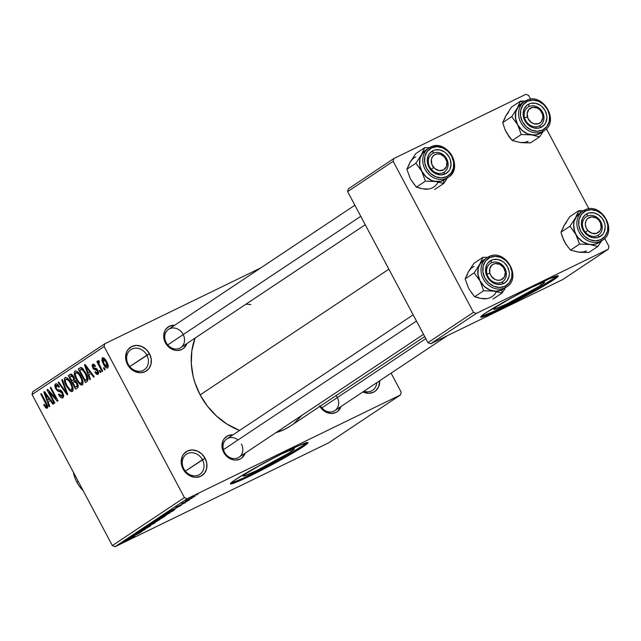 <?xml version="1.0" encoding="UTF-8"?>
<svg xmlns="http://www.w3.org/2000/svg" width="641" height="641" viewBox="0 0 641 641"><rect width="100%" height="100%" fill="white"/><g stroke="black" fill="none" stroke-linecap="round" stroke-linejoin="round"><path stroke-width="0.96" d="M202.444 459.749A12.083 10.336 56.3 0 0 187.468 453.628A12.083 10.336 56.3 0 0 183.815 468.803L183.07 468.996A14.278 12.211 -123.7 0 1 187.388 451.056A14.278 12.211 -123.7 0 1 205.088 458.291L185.361 471.127L202.444 459.749A12.083 10.336 -123.7 0 1 199.832 474.332A12.083 10.336 -123.7 0 1 183.815 468.803A12.083 10.336 -123.7 0 1 186.427 454.221A12.083 10.336 -123.7 0 1 202.444 459.749L205.088 458.291L206.811 463.515L206.594 468.763L204.471 473.226L200.769 476.231L196.05 477.321L193.526 477.088L188.646 475.093L186.467 473.411L183.07 468.996L181.972 466.44L181.203 461.103L182.397 456.152L183.679 454.068L187.388 451.056L192.108 449.966L197.132 450.96L201.683 453.884L205.088 458.291A14.278 12.211 -123.7 0 1 200.769 476.231A14.278 12.211 -123.7 0 1 183.07 468.996L183.815 468.803A12.083 10.336 56.3 0 0 198.79 474.925A12.083 10.336 56.3 0 0 202.444 459.749M146.845 355.178A12.083 10.336 56.3 0 0 131.87 349.057A12.083 10.336 56.3 0 0 128.216 364.24L127.471 364.433A14.278 12.211 -123.7 0 1 131.782 346.493A14.278 12.211 -123.7 0 1 149.489 353.72L129.762 366.556L146.845 355.178A12.083 10.336 -123.7 0 1 144.225 369.769A12.083 10.336 -123.7 0 1 128.216 364.24A12.083 10.336 -123.7 0 1 130.828 349.649A12.083 10.336 -123.7 0 1 146.845 355.178L149.489 353.72L151.212 358.944L150.996 364.192L148.872 368.655L145.17 371.66L140.451 372.758L135.427 371.764L133.04 370.522L130.868 368.839L127.471 364.433L126.373 361.869L125.604 356.532L126.798 351.589L128.08 349.497L131.782 346.493L136.509 345.395L141.533 346.388L146.084 349.313L149.489 353.72A14.278 12.211 -123.7 0 1 145.17 371.66A14.278 12.211 -123.7 0 1 127.471 364.433L128.216 364.24A12.083 10.336 56.3 0 0 143.191 370.362A12.083 10.336 56.3 0 0 146.845 355.178M291.062 451.617L290.221 450.038L291.062 451.617L288.202 453.443L256.296 470.766L244.189 475.999L243.308 476.087L243.404 475.654L246.489 473.298A28.917 1.731 -28 0 1 274.829 457.353A28.917 1.731 -28 0 1 294.299 448.884A28.917 1.731 -28 0 1 291.062 451.617A28.917 1.731 -28 0 1 262.722 467.561A28.917 1.731 -28 0 1 243.243 476.031A28.917 1.731 -28 0 1 246.489 473.298L261.832 464.244L281.247 454.14L293.354 448.916L294.235 448.82L294.139 449.261L291.062 451.617M230.728 483.186A43.941 2.628 152 0 0 262.762 468.571A43.941 2.628 152 0 0 302.648 445.984L303.057 446.753A43.941 2.628 -28 0 1 259.982 470.991A43.941 2.628 -28 0 1 230.383 483.859A43.941 2.628 -28 0 1 235.311 479.7L251.552 469.909L281.175 454.052L299.668 445.255L307.88 442.514L303.057 446.753L293.225 452.842L264.629 468.595L234.598 482.881L230.488 483.947L230.632 483.282L235.311 479.7A43.941 2.628 -28 0 1 278.386 455.471A43.941 2.628 -28 0 1 307.984 442.602A43.941 2.628 -28 0 1 303.057 446.753L302.648 445.984A43.941 2.628 152 0 0 307.231 442.498M337.238 397.356A10.985 9.391 56.3 0 0 336.108 395.593A10.985 9.391 -123.7 0 1 337.238 397.356M238.011 439.942A10.985 9.391 56.3 0 0 225.88 439.686A10.985 9.391 56.3 0 0 224.446 452.217L223.701 452.41A13.181 11.274 -123.7 0 1 232.955 434.87L227.683 435.848L224.262 438.62L223.076 440.551L221.978 445.118L222.106 447.586L223.701 452.41L224.446 452.217A10.985 9.391 -123.7 0 1 226.826 438.949L413.157 314.827M183.102 334.37A10.985 9.391 56.3 0 0 169.488 328.809A10.985 9.391 56.3 0 0 166.163 342.615L165.418 342.807A13.181 11.274 -123.7 0 1 174.681 325.259L169.408 326.245L165.987 329.017L164.801 330.948L163.703 335.515L163.832 337.983L165.418 342.807L166.163 342.615A10.985 9.391 -123.7 0 1 168.543 329.346A10.985 9.391 -123.7 0 1 183.102 334.37M388.879 269.172L200.152 394.888A68.106 58.243 56.3 0 0 239.59 430.448L226.73 423.933L216.362 415.913L207.388 406.106L200.152 394.888L388.879 269.172M290.445 426.009L284.572 429.382L275.91 432.651A68.106 58.243 56.3 0 0 290.413 426.033L424.711 336.573M541.357 284.884L540.523 283.306L541.357 284.884L538.496 286.711L506.59 304.034L494.491 309.266L493.61 309.355L493.706 308.914L496.783 306.566A28.917 1.731 -28 0 1 525.123 290.613A28.917 1.731 -28 0 1 544.602 282.144A28.917 1.731 -28 0 1 541.357 284.884A28.917 1.731 -28 0 1 513.016 300.829A28.917 1.731 -28 0 1 493.538 309.299A28.917 1.731 -28 0 1 496.783 306.566L512.135 297.512L531.549 287.408L543.656 282.176L544.529 282.088L544.433 282.529L541.357 284.884M481.022 316.446A43.941 2.628 152 0 0 513.064 301.839A43.941 2.628 152 0 0 552.943 279.244L553.351 280.021A43.941 2.628 -28 0 1 510.284 304.259A43.941 2.628 -28 0 1 480.686 317.127A43.941 2.628 -28 0 1 485.614 312.968L508.938 299.211L531.469 287.32L549.962 278.523L558.183 275.782L556.404 277.874L543.52 286.11L514.923 301.863L484.9 316.149L480.782 317.215L482.561 315.116L485.614 312.968A43.941 2.628 -28 0 1 528.681 288.738A43.941 2.628 -28 0 1 558.279 275.87A43.941 2.628 -28 0 1 553.351 280.021L552.943 279.244A43.941 2.628 152 0 0 557.534 275.766M400.529 394.912L187.14 498.706L115.084 546.701L328.472 442.915L400.529 394.912L401.194 392.156L391.09 373.158L401.194 392.156L400.529 394.912L187.14 498.706L184.416 497.592L112.359 545.587L32.05 394.544L104.106 346.549L184.416 497.592L187.14 498.706L115.084 546.701L328.472 442.915L400.529 394.912M190.521 498.89L192.212 498.065L190.521 498.89M181.74 503.465L189.8 499.676L181.619 503.562M186.379 501.647L188.077 500.821L186.379 501.647M176.259 507.111L185.626 502.448L175.842 507.456M174.568 509.178L166.932 512.768L181.355 505.3L167.573 512.351L174.568 509.178M157.365 519.122L165.931 515.26L169.392 512.952L162.365 517.103L156.973 519.547L160.274 517.423L169.929 512.92L156.861 519.547M147.454 525.724L156.019 521.862L159.481 519.555L152.454 523.705L147.061 526.149L150.018 524.218L160.018 519.522L146.949 526.149M134.458 536.565L123.208 541.893L134.81 536.269M133.889 536.285L126.253 539.874L140.667 532.399L126.886 539.45L133.889 536.285M132.471 536.156L141.965 531.541L129.506 537.703L142.198 530.956L133.296 535.179L145.154 529.41L132.471 536.156L145.154 529.41L133.296 535.179L142.198 530.956L129.506 537.703L141.965 531.541L132.471 536.156M137.879 532.102L150.146 526.109C151.188 525.396 150.667 525.532 148.592 526.533L150.475 525.884L146.493 528.208L144.145 529.394L148.592 526.646L137.575 532.31L148.592 526.533L137.374 532.511M144.874 527.471L154.834 522.96L140.603 530.315L153.119 523.857L144.874 527.471L153.119 523.857L140.603 530.315L154.834 522.96L144.874 527.471M164.521 516.51C165.634 515.749 165.09 515.909 162.87 516.983L165.154 516.037L162.646 517.76L150.795 523.521L165.162 516.005M174.328 509.98L170.618 511.374L174.913 509.451L172.557 511.157L160.707 516.918L174.977 509.459M185.978 500.637L195.225 496.062L185.594 500.958M196.21 495.1L197.901 494.275L196.21 495.1M104.771 343.784L32.715 391.787L32.05 394.544L112.359 545.587L115.084 546.701L112.359 545.587L184.416 497.592L104.106 346.549L32.05 394.544L32.715 391.787L104.771 343.784L104.106 346.549L104.771 343.784L260.783 267.906L104.771 343.784M105.1 369.488L104.066 367.549L103.465 367.95L104.491 369.889L105.1 369.488L104.066 367.549L103.465 367.95L104.491 369.889L105.1 369.488M100.957 372.245L99.932 370.306L99.331 370.706L100.357 372.645L100.957 372.245L99.932 370.306L99.331 370.706L100.357 372.645L100.957 372.245M90.477 379.232L88.843 374.833L90.934 373.439L93.602 377.14L94.235 376.724L85.101 364.449L84.468 364.873L89.844 379.648L90.477 379.232L88.843 374.833L90.934 373.439L93.602 377.14L94.235 376.724L85.101 364.449L84.468 364.873L89.844 379.648L90.477 379.232M79.492 383.903L81.407 385.073L82.801 384.4L82.977 381.659L81.631 377.677L79.644 374.128L77.128 371.347L75.269 370.819L74.228 372.405L75.806 378.446L79.492 383.903L80.582 383.374L79.492 383.903L82.352 384.88L82.977 381.659L80.99 376.387C79.091 372.557 77.088 370.754 74.957 370.971C73.755 373.006 74.244 375.898 76.423 379.656L79.492 383.903M69.573 390.505L71.496 391.675L72.89 391.002L73.066 388.262L71.72 384.28L69.733 380.73L67.217 377.95L65.358 377.421L64.316 379.007L65.895 385.049L69.573 390.505L70.67 389.976L69.573 390.505L72.441 391.483L73.066 388.262L71.079 382.989C69.18 379.168 67.169 377.357 65.045 377.573C63.844 379.608 64.332 382.501 66.512 386.259L69.573 390.505M56.328 385.521L58.932 387.364L59.437 386.787C58.091 384.352 56.769 383.406 55.471 383.951L55.727 388.807L56.376 388.494L55.727 388.807L59.309 391.467L61.216 390.537L59.309 391.467L62.177 393.029L62.818 392.717L62.177 393.029L62.185 396.162L63.723 395.417L62.185 396.162L59.052 393.959L58.539 394.544C60.038 397.284 61.512 398.365 62.97 397.789L63.763 395.777L62.193 391.651L60.47 390.089L57.378 389.776L56.136 387.997L55.847 386.235L56.6 385.393L57.618 385.674L58.932 387.364L59.437 386.787L57.442 384.231L55.879 383.767L54.91 384.656L54.878 386.571L55.727 388.807L57.73 391.17L61.296 391.867L62.706 394.527L62.586 395.729L61.488 396.322L59.052 393.959L58.539 394.544L60.767 397.428L62.754 397.909L62.762 392.604L60.134 389.984L57.281 389.704L56.352 388.454L56.328 385.521L57.978 384.712L56.576 385.401M49.79 406.33L48.163 401.931L50.246 400.545L52.923 404.239L53.556 403.822L44.421 391.547L43.788 391.971L49.157 406.747L49.79 406.33L48.163 401.931L50.246 400.545L52.923 404.239L53.556 403.822L44.421 391.547L43.788 391.971L49.157 406.747L49.79 406.33M45.832 407.908L47.458 408.093L47.602 405.905L41.353 393.598L40.744 393.999L46.649 405.416L46.216 406.706L44.245 404.303L43.732 404.88L45.832 407.908L47.787 406.955L45.832 407.908L47.282 408.237L46.24 402.796L41.353 393.598L40.744 393.999L46.577 405.176L46.408 406.666L47.65 406.065L46.473 406.634L44.245 404.303L43.732 404.88L45.832 407.908M54.846 402.957L49.077 392.116L57.394 401.266L58.035 400.833L50.831 387.284L50.23 387.685L56.007 398.55L47.682 389.375L47.041 389.808L54.245 403.365L54.846 402.957L49.077 392.116L57.394 401.266L58.035 400.833L50.831 387.284L50.23 387.685L56.007 398.55L47.682 389.375L47.041 389.808L54.245 403.365L54.846 402.957M67.722 394.383L62.409 379.568L61.776 379.993L66.544 393.021L58.764 381.996L58.139 382.413L67.129 394.776L67.722 394.383L62.409 379.568L61.776 379.993L66.544 393.021L58.764 381.996L58.139 382.413L67.129 394.776L67.722 394.383M77.401 387.933L78.226 385.962L77.329 383.126L75.926 380.922L74.532 379.953L74.228 377.942L72.85 375.418L71.504 374.24L70.374 374.28L68.331 375.626L75.534 389.183L77.401 387.933C78.563 387.02 78.466 385.289 77.12 382.733L74.532 379.953L73.675 376.676L70.446 374.24L68.331 375.626L75.534 389.183L77.401 387.933M87.216 381.403L88.073 379.087L86.158 373.615L82.993 368.783L81.327 367.565L80.141 367.766L78.242 369.024L85.445 382.581L87.216 381.403C88.514 379.568 88.065 376.78 85.854 373.03L81.014 367.509L78.242 369.024L85.445 382.581L87.216 381.403M93.362 365.626L94.972 366.692L95.485 366.115L92.592 364.232L92.721 367.95L93.394 367.622L92.721 367.95L95.821 369.977L97.216 369.296L95.821 369.977L97.504 369.737L96.711 370.129L97.336 370.915L97.977 370.602L97.336 370.915L97.336 372.99L98.586 372.381L97.336 372.99L95.397 371.66L94.884 372.237L95.557 371.908L94.884 372.237L98.041 374.424L98.642 372.798L97.969 370.578L96.342 368.407L93.979 368.078L93.217 367.349L93.362 365.626L94.972 366.692L95.485 366.115L94.403 364.657L92.889 364.088L92 365.402L93.442 369.024L97.2 370.682L97.712 372.213L97.336 372.99L96.382 372.87L95.397 371.66L94.884 372.237L96.495 374.208L97.889 374.512L97.809 370.266L93.217 367.349L93.362 365.626L94.692 364.977L93.522 365.546M102.688 371.099L98.914 363.631L98.834 362.558L99.499 362.253L98.922 360.731L98.153 360.538L98.281 362.814L97.44 361.236L96.839 361.636L102.079 371.5L102.688 371.099L99.01 363.896L98.97 362.365L99.499 362.253L98.922 360.731L98.065 360.579L98.281 362.814L97.44 361.236L96.839 361.636L102.079 371.5L102.688 371.099M107.736 367.966L108.289 366.139L106.646 361.644L104.259 358.303L102.304 357.758L101.887 360.418L103.337 363.984L105.444 367.101L106.678 368.006L107.736 367.966C108.625 366.5 108.265 364.392 106.646 361.644C105.284 358.856 103.834 357.566 102.304 357.758L103.337 363.984C104.715 366.82 106.182 368.15 107.736 367.966L107.6 368.046M393.814 158.551L348.311 188.863L347.646 191.627L393.149 161.308L473.467 312.351L427.956 342.671L347.646 191.627L427.956 342.671L430.68 343.776L562.774 279.532L608.285 249.213L476.183 313.465L430.68 343.776L562.774 279.532L608.285 249.213L608.95 246.456L604.679 238.42L608.95 246.456L608.285 249.213L476.183 313.465L473.467 312.351L476.183 313.465L430.68 343.776L427.956 342.671L473.467 312.351L393.149 161.308L347.646 191.627L348.311 188.863L393.814 158.551L393.149 161.308L393.814 158.551L525.916 94.299L393.814 158.551M528.641 95.413L530.676 99.243L528.641 95.413L525.916 94.299L528.641 95.413M546.404 128.817L588.959 208.846L546.404 128.817M481.712 316.301L493.866 311.326L514.515 301.086L536.701 289.043L555.987 277.096M195.056 338.087A68.106 58.243 56.3 0 0 200.152 394.888L194.928 382.685L193.141 376.363L191.298 363.575L191.819 351.004L195.056 338.087M379.68 380.754L378.502 387.116L375.538 390.922L373.519 392.212L368.791 393.302L362.91 391.923A14.278 12.211 -123.7 0 0 379.68 380.754M186.86 343.552L183.622 348.295L181.764 349.481L177.405 350.483L175.073 350.266L170.57 348.424L166.82 344.978L165.418 342.807A13.181 11.274 -123.7 0 0 176.908 350.483A13.181 11.274 -123.7 0 0 186.86 343.552M245.134 453.155L241.905 457.898L240.038 459.084L235.68 460.086L233.348 459.869L228.845 458.027L226.834 456.48L223.701 452.41A13.181 11.274 -123.7 0 0 235.183 460.086A13.181 11.274 -123.7 0 0 245.134 453.155M319.899 406.394A13.181 11.274 -123.7 0 0 331.357 413.469A13.181 11.274 -123.7 0 0 340.996 406.53L337.759 411.274L335.892 412.459L331.533 413.469L326.902 412.548L324.699 411.402L322.695 409.855L319.555 405.785M245.992 304.155L250.855 304.547M302.231 415.039L294.195 423.244M447.41 335.644L334.858 410.617A10.985 9.391 -123.7 0 1 320.516 405.977A10.985 9.391 56.3 0 0 333.993 411.113A10.985 9.391 56.3 0 0 337.35 397.564M241.377 443.981A10.985 9.391 -123.7 0 1 239.005 457.241A10.985 9.391 -123.7 0 1 224.446 452.217A10.985 9.391 56.3 0 0 238.059 457.778A10.985 9.391 56.3 0 0 241.377 443.981M365.242 224.719L180.722 347.638A10.985 9.391 -123.7 0 1 166.163 342.615A10.985 9.391 56.3 0 0 179.688 348.215A10.985 9.391 56.3 0 0 183.214 334.586M376.748 382.709A12.083 10.336 -123.7 0 1 372.573 390.313A12.083 10.336 -123.7 0 1 363.952 391.234A12.083 10.336 56.3 0 0 376.748 382.709M231.417 483.034L243.564 478.058L264.22 467.818L286.399 455.775L305.693 443.836M44.389 404.567L43.732 404.88L44.389 404.567M46.473 406.634L47.65 406.057M47.234 404.856L46.577 405.176L47.234 404.856M46.344 402.989L45.695 403.309L46.344 402.989M41.393 393.686L40.744 393.999L41.393 393.686M44.485 391.635L43.788 391.971L44.485 391.635M50.887 400.232L50.246 400.545L50.887 400.232M47.522 400.208L44.902 393.141L45.423 392.893L44.902 393.141L46.721 395.705L47.306 395.417L46.721 395.705L49.205 399.095L49.814 398.798L47.522 400.208L49.982 399.014L47.522 400.208L44.902 393.141L49.205 399.095L47.522 400.208M47.755 389.456L47.041 389.808L47.755 389.456M56.656 398.237L56.007 398.55L56.656 398.237M50.879 387.364L50.23 387.685L50.879 387.364M49.83 391.747L49.077 392.116L49.83 391.747M62.185 396.162L63.723 395.425M58.82 382.084L58.139 382.413L58.82 382.084M67.129 392.741L66.544 393.021L67.129 392.741M66.295 390.409L65.67 390.714L66.295 390.409M62.441 379.664L61.776 379.993L62.441 379.664M67.161 385.938L66.512 386.259L67.161 385.938M67.121 385.874C65.398 382.981 64.989 380.738 65.895 379.151L67.153 379.224L68.563 380.458L69.292 380.105L68.563 380.458L70.454 383.35L71.103 383.038L70.454 383.35C72.096 386.17 72.481 388.35 71.592 389.896L73.178 389.127L71.359 390.008L70.206 389.76L67.121 385.874L65.518 382.06L65.334 380.265L65.895 379.151L68.563 380.458L70.454 383.35L71.976 387.076L71.592 389.896C70.013 390.057 68.523 388.718 67.121 385.874M71.327 374.168L68.331 375.626L71.327 374.168M70.638 374.16L70.198 374.376L70.638 374.16M71.928 380.858L69.773 376.812L71.6 375.762L73.186 377.301L73.827 376.988L73.186 377.301L73.619 379.552L74.516 379.119L73.058 380.105L74.54 379.384L71.928 380.858L74.548 379.584L71.928 380.858L69.773 376.812L70.822 376.107L73.186 377.301L73.675 378.527L73.571 379.648L71.928 380.858M75.293 387.196L72.77 382.445L74.5 381.395L76.527 383.142L77.176 382.829L76.527 383.142L77.112 385.754L78.114 385.265L76.575 386.339L78.17 385.562L75.293 387.196L78.21 385.778L75.293 387.196L72.77 382.445L73.955 381.651L76.527 383.142L77.096 384.536L77.008 385.946L75.293 387.196M70.822 376.107L72.657 375.177M77.072 379.336L76.423 379.656L77.072 379.336M81.503 383.294L80.429 383.318L79.18 382.405L76.792 378.807L75.261 374.512L75.806 372.549L78.474 373.855L80.365 376.748L81.888 380.474L81.503 383.294C79.925 383.454 78.434 382.116 77.04 379.272C75.309 376.379 74.901 374.136 75.806 372.549L77.064 372.621L78.474 373.855L79.204 373.503L78.474 373.855L80.365 376.748L81.014 376.435L80.365 376.748C82.008 379.568 82.393 381.748 81.503 383.294L83.09 382.533M81.263 367.549L78.242 369.024L81.263 367.549M80.63 367.557L79.933 367.894L80.63 367.557M81.014 367.509L79.933 367.894M85.205 380.594L79.684 370.202L82.865 368.647L81.76 369.192L85.237 373.407L85.886 373.094L85.237 373.407L86.759 376.884L87.44 376.547L86.759 376.884L86.295 379.873L88.065 379.007L85.205 380.594L88.081 379.192L85.205 380.594L79.684 370.202L82.232 369.4L85.237 373.407L87.024 378.831L85.205 380.594M85.165 364.537L84.468 364.873L85.165 364.537M91.567 373.134L90.934 373.439L91.567 373.134M88.202 373.11L85.582 366.043L86.102 365.787L85.582 366.043L87.4 368.599L87.985 368.319L87.4 368.599L89.884 371.996L90.493 371.692L88.202 373.11L90.661 371.916L88.202 373.11L85.582 366.043L89.884 371.996L88.202 373.11M97.336 372.99L98.586 372.381M99.98 370.394L99.331 370.706L99.98 370.394M97.488 361.324L96.839 361.636L97.488 361.324M98.842 362.542L98.281 362.814L98.842 362.542M98.97 362.365L99.499 362.253M104.114 367.638L103.465 367.95L104.114 367.638M103.986 363.671L103.337 363.984L103.986 363.671M103.938 363.575L103.041 359.176L103.794 359.208L106.094 362.141L106.743 361.828L106.094 362.141L106.999 366.548L108.265 365.939L106.662 366.644L104.988 365.306L102.889 361.123L103.041 359.176L106.094 362.141L107.271 365.21L106.999 366.548L103.938 363.575M71.592 389.896L73.178 389.135M73.955 381.651L75.758 380.746M80.75 369.496L81.76 369.192M106.999 366.548L108.265 365.939M132.703 536.821L127.847 539.033L132.703 536.821M150.146 526.109L150.715 525.652M149.145 526.269L148.816 526.75M140.05 531.245L139.281 531.413M148.343 525.163L158.223 520.484M157.934 519.418L152.686 522.263L157.974 519.603M163.535 516.67L157.71 520.051L163.623 516.838M158.255 518.561L168.134 513.882M172.653 510.532L162.694 515.845L171.78 511.43L162.694 515.845L169.953 511.694L172.862 510.701M173.382 509.723L168.503 511.871L175.033 508.529L168.535 511.927L173.382 509.723M185.217 502.752L185.65 502.4M183.502 503.433L184.031 503.321M183.679 502.624L183.246 502.736M186.908 500.068L193.694 496.887M158.495 519.971L148.84 525.043M168.407 513.369L158.752 518.441M193.806 496.551L187.196 500.052M504.948 288.77L501.975 293.089L504.948 288.77M503.666 288.851A17.579 15.031 -123.7 0 1 501.879 289.908L501.975 293.089L492.945 299.107L501.975 293.089L501.879 289.908A17.579 15.031 56.3 0 0 503.385 289.043L506.606 286.896A17.579 15.031 -123.7 0 1 505.1 287.761A17.579 15.031 56.3 0 0 507.295 286.407M491.335 262.842A10.985 9.391 56.3 0 0 488.017 276.64A10.985 9.391 56.3 0 0 501.631 282.2L503.61 283.506A13.181 11.274 -123.7 0 1 487.272 276.832A13.181 11.274 -123.7 0 1 491.254 260.27L491.335 262.842A10.985 9.391 -123.7 0 1 504.635 267.85A10.985 9.391 -123.7 0 1 502.576 281.663A10.985 9.391 -123.7 0 1 501.631 282.2A10.985 9.391 -123.7 0 1 488.33 277.192A10.985 9.391 -123.7 0 1 490.389 263.379A10.985 9.391 -123.7 0 1 491.335 262.842L491.254 260.27L493.354 259.533L497.937 259.485L502.448 261.328L504.451 262.874L507.592 266.944L509.186 271.768L509.315 274.236L508.986 276.608L507.023 280.734L505.469 282.32L501.51 284.251L496.919 284.3L494.612 283.602L490.405 280.902L487.272 276.832L485.678 272.008L485.549 269.541L486.647 264.973L487.833 263.042L491.254 260.27A13.181 11.274 -123.7 0 1 507.592 266.944A13.181 11.274 -123.7 0 1 503.61 283.506L501.631 282.2A10.985 9.391 56.3 0 0 504.948 268.403A10.985 9.391 56.3 0 0 491.335 262.842M503.69 288.843L505.1 287.761A17.579 15.031 -123.7 0 1 483.811 279.74A17.579 15.031 -123.7 0 1 487.12 257.642A17.579 15.031 -123.7 0 1 488.626 256.777A1.322 0.681 64.1 0 1 488.666 256.753A1.322 0.681 64.1 0 1 489.812 257.562A16.257 13.902 -123.7 0 1 509.964 265.791A16.257 13.902 -123.7 0 1 505.052 286.223A1.322 0.681 64.1 0 1 505.1 287.761L501.879 289.908L498.089 291.086L493.995 291.134L501.975 293.089L489.884 290.036L486.022 287.873L482.681 284.796L480.085 281.006L483.667 290.734L493.995 291.134A17.579 15.031 -123.7 0 1 480.085 281.006L478.418 276.768L477.785 272.377L478.226 268.122L479.724 264.292L474.156 272.842L480.085 281.006A17.579 15.031 -123.7 0 1 479.724 264.292L484.195 259.589A17.579 15.031 -123.7 0 0 479.724 264.292L474.156 272.842L465.126 278.859L474.156 272.842L480.085 281.006L483.667 290.734L474.636 296.751L483.667 290.734L493.995 291.134A17.579 15.031 -123.7 0 0 501.879 289.908L503.441 289.003M488.626 256.777A17.579 15.031 56.3 0 0 486.431 258.131A17.579 15.031 56.3 0 0 484.067 280.165A17.579 15.031 56.3 0 0 505.1 287.761A1.322 0.681 -115.9 0 0 505.052 286.223A16.257 13.902 -123.7 0 1 484.9 277.986A16.257 13.902 -123.7 0 1 489.812 257.562L485.598 260.983L483.178 266.063L482.937 272.04L484.9 277.986L488.771 283.002L493.955 286.335L499.676 287.464L505.052 286.223L509.266 282.793L511.678 277.713L511.927 271.744L509.964 265.791L506.094 260.775L500.901 257.45L495.189 256.32L489.812 257.562A1.322 0.681 -115.9 0 0 488.666 256.753A1.322 0.681 -115.9 0 0 488.626 256.777A17.579 15.031 -123.7 0 1 488.714 256.737M486.711 298.666L480.333 298.345L474.636 296.751L468.707 288.586L465.126 278.859L468.347 271.872L473.923 263.323L482.953 257.305L479.724 264.292L482.953 257.305L473.923 263.323L468.347 271.872L470.798 268.731M488.25 257.313L482.953 257.305L488.25 257.313M471.303 292.368L474.636 296.751L478.507 297.608M468.707 288.586L465.126 278.859L468.347 271.872L466.848 275.694M485.397 258.924L480.846 262.626L478.234 268.122L477.97 274.572L480.093 281.006L484.275 286.431L489.884 290.028L496.062 291.246L501.879 289.908A17.579 15.031 56.3 0 1 480.59 281.888A17.579 15.031 56.3 0 1 483.891 259.789L488.666 256.753C504.836 247.682 522.639 277.497 506.606 286.896M474.02 266.496A17.579 15.031 56.3 0 0 468.347 271.872M482.617 298.706A17.579 15.031 56.3 0 0 496.174 292.12M505.973 270.959L505.02 270.638A8.79 7.516 -123.7 0 1 499.724 280.213A8.79 7.516 -123.7 0 1 489.844 273.138L486.992 274.084A10.985 9.391 56.3 0 0 499.347 282.929A10.985 9.391 56.3 0 0 505.973 270.959A10.985 9.391 -123.7 0 1 502.576 281.663A10.985 9.391 -123.7 0 1 486.992 274.084A10.985 9.391 -123.7 0 1 490.389 263.379A10.985 9.391 -123.7 0 1 505.973 270.959A10.985 9.391 56.3 0 0 493.618 262.113A10.985 9.391 56.3 0 0 486.992 274.084L489.844 273.138L489.844 268.307L492.408 264.677L495.14 263.563L499.74 264.276L503.57 267.545L505.324 272.289L504.419 276.888L501.158 279.813L498.193 280.293L495.116 279.508L491.294 276.231L489.844 273.138A8.79 7.516 -123.7 0 1 495.14 263.563A8.79 7.516 -123.7 0 1 505.02 270.638L505.973 270.959M416.466 321.061L223.429 449.662L416.466 321.061M599.247 219.486L598.814 220.135A8.79 7.516 -123.7 0 1 598.974 231.938A8.79 7.516 -123.7 0 1 587.757 230.399L585.433 232.306A10.985 9.391 56.3 0 0 599.447 234.237A10.985 9.391 56.3 0 0 599.247 219.486A10.985 9.391 -123.7 0 1 598.43 235.039A10.985 9.391 -123.7 0 1 585.433 232.306A10.985 9.391 -123.7 0 1 586.251 216.754A10.985 9.391 -123.7 0 1 599.247 219.486A10.985 9.391 56.3 0 0 585.233 217.555A10.985 9.391 56.3 0 0 585.433 232.306L587.757 230.399L591.851 233.236L596.426 233.396L599.944 230.808L601.082 227.964L600.569 223.084L598.814 220.135L596.218 217.972L591.635 216.866L587.605 218.589L585.922 221.065L585.361 224.174L586.01 227.451L587.757 230.399A8.79 7.516 -123.7 0 1 587.605 218.589A8.79 7.516 -123.7 0 1 598.814 220.135L599.247 219.486M425.816 338.64L321.862 407.884L425.816 338.64M431.297 169.328L433.628 167.413A8.79 7.516 -123.7 0 1 433.468 155.611A8.79 7.516 -123.7 0 1 444.678 157.157L445.11 156.508A10.985 9.391 56.3 0 0 431.097 154.577A10.985 9.391 56.3 0 0 431.297 169.328A10.985 9.391 -123.7 0 1 432.114 153.776A10.985 9.391 -123.7 0 1 445.11 156.508A10.985 9.391 -123.7 0 1 444.293 172.06A10.985 9.391 -123.7 0 1 431.297 169.328A10.985 9.391 56.3 0 0 445.311 171.259A10.985 9.391 56.3 0 0 445.11 156.508L444.678 157.157L440.591 154.313L437.499 153.888L434.654 154.737L432.499 156.741L431.353 159.585L431.874 164.473L434.838 168.623L439.261 170.634L443.652 169.833L446.521 166.492L446.905 161.724L444.678 157.157A8.79 7.516 -123.7 0 1 444.838 168.96A8.79 7.516 -123.7 0 1 433.628 167.413L431.297 169.328M167.726 344.906L360.771 216.313L167.726 344.906M524.578 117.856L527.423 116.91A8.79 7.516 -123.7 0 1 532.719 107.335A8.79 7.516 -123.7 0 1 542.598 114.41L543.552 114.731A10.985 9.391 56.3 0 0 531.197 105.893A10.985 9.391 56.3 0 0 524.578 117.856A10.985 9.391 -123.7 0 1 527.976 107.151A10.985 9.391 -123.7 0 1 543.552 114.731A10.985 9.391 -123.7 0 1 540.155 125.436A10.985 9.391 -123.7 0 1 524.578 117.856A10.985 9.391 56.3 0 0 536.926 126.702A10.985 9.391 56.3 0 0 543.552 114.731L542.598 114.41L542.903 117.696L541.132 121.886L538.736 123.585L534.225 123.833L531.261 122.431L528.016 118.513L527.118 113.633L528.889 109.435L532.719 107.335L537.326 108.049L540.051 109.996L542.598 114.41A8.79 7.516 -123.7 0 1 537.302 123.985A8.79 7.516 -123.7 0 1 527.423 116.91L524.578 117.856M83.194 490.726A30.76 26.305 -123.7 0 1 76.864 482.184A30.76 26.305 56.3 0 0 83.194 490.726M78.186 481.311L76.864 482.184L78.186 481.311M73.37 472.265A30.76 26.305 56.3 0 0 76.864 482.184A30.76 26.305 -123.7 0 1 73.37 472.265M582.573 252.041L578.478 252.089L580.97 252.338L588.807 252.482L597.837 246.465L588.807 252.482L578.478 252.089A17.579 15.031 56.3 0 0 586.355 250.863M562.71 229.077L564.208 225.247L569.777 216.698L578.807 210.681L584.111 210.689L578.807 210.681L575.586 217.668L570.009 226.217L560.979 232.234L564.208 225.247L569.777 216.698L578.807 210.681L581.155 212.227L578.807 210.681L575.586 217.668A17.579 15.031 -123.7 0 1 580.033 212.972M597.484 235.584A10.985 9.391 56.3 0 0 600.809 221.778A10.985 9.391 56.3 0 0 587.188 216.217L587.108 213.645A13.181 11.274 -123.7 0 1 603.445 220.328A13.181 11.274 -123.7 0 1 599.463 236.882L597.484 235.584A10.985 9.391 -123.7 0 1 584.183 230.568A10.985 9.391 -123.7 0 1 586.251 216.754A10.985 9.391 -123.7 0 1 587.188 216.217A10.985 9.391 -123.7 0 1 600.497 221.225A10.985 9.391 -123.7 0 1 598.43 235.039A10.985 9.391 -123.7 0 1 597.484 235.584L599.463 236.882L597.364 237.627L592.781 237.675L588.27 235.832L586.267 234.277L583.126 230.207L582.116 227.843L581.403 222.924L582.509 218.349L585.249 214.831L587.108 213.645L589.207 212.908L593.798 212.86L598.301 214.703L602.051 218.148L604.463 222.683L605.04 225.143L605.168 227.611L604.07 232.178L602.885 234.109L599.463 236.882A13.181 11.274 -123.7 0 1 583.126 230.207A13.181 11.274 -123.7 0 1 587.108 213.645L587.188 216.217A10.985 9.391 56.3 0 0 583.871 230.015A10.985 9.391 56.3 0 0 597.484 235.584M584.48 210.152A17.579 15.031 56.3 0 0 582.284 211.506A17.579 15.031 56.3 0 0 579.929 233.54A17.579 15.031 56.3 0 0 600.954 241.136A1.322 0.681 -115.9 0 0 600.905 239.598A16.257 13.902 -123.7 0 1 580.754 231.361A16.257 13.902 -123.7 0 1 585.666 210.937A1.322 0.681 -115.9 0 0 584.528 210.128A1.322 0.681 -115.9 0 0 584.48 210.152A1.322 0.681 64.1 0 1 584.528 210.128A1.322 0.681 64.1 0 1 585.666 210.937L581.451 214.358L579.039 219.446L578.791 225.416L580.754 231.361L584.624 236.385L589.816 239.71L595.529 240.84L600.905 239.598L605.12 236.176L607.54 231.089L607.78 225.119L605.817 219.174L601.947 214.15L596.763 210.825L591.042 209.695L585.666 210.937A16.257 13.902 -123.7 0 1 605.817 219.174A16.257 13.902 -123.7 0 1 600.905 239.598A1.322 0.681 64.1 0 1 600.954 241.136A17.579 15.031 -123.7 0 1 579.672 233.116A17.579 15.031 -123.7 0 1 582.973 211.017A17.579 15.031 -123.7 0 1 584.48 210.152M574.36 250.992L578.478 252.089L570.498 250.126L579.528 244.109L589.856 244.509A17.579 15.031 -123.7 0 0 599.527 242.234L597.732 243.292A17.579 15.031 56.3 0 0 599.239 242.418L602.46 240.271C618.493 230.872 600.689 201.058 584.52 210.128L579.752 213.165A17.579 15.031 56.3 0 0 576.443 235.263A17.579 15.031 56.3 0 0 597.732 243.284L600.954 241.136L597.732 243.284L593.943 244.469L589.856 244.509L597.837 246.465L601.675 240.8L597.837 246.465L585.738 243.412L581.876 241.248L578.535 238.172L575.947 234.382L579.528 244.109L589.856 244.509A17.579 15.031 -123.7 0 1 575.947 234.382L574.272 230.151L573.639 225.752L574.088 221.498L575.586 217.668L580.049 212.964M581.259 212.299L576.7 216.001L574.088 221.498L573.655 224.662L574.6 231.233L579.528 244.109L570.498 250.126L565.891 244.237L563.407 239.566L560.979 232.234L570.009 226.217L577.813 237.274L582.805 241.881L588.815 244.333L591.923 244.63L594.928 244.269L599.295 242.386M567.157 245.751L564.561 241.953M578.478 252.089L570.498 250.126L565.891 244.237L562.445 237.138L560.979 232.234L564.208 225.247L566.652 222.106M602.46 240.271A17.579 15.031 -123.7 0 1 600.954 241.136A17.579 15.031 56.3 0 0 603.149 239.782M575.947 234.382A17.579 15.031 -123.7 0 1 575.586 217.668L570.009 226.217L575.947 234.382M446.673 179.168L443.7 183.486L446.673 179.168M445.391 179.248A17.579 15.031 -123.7 0 1 443.604 180.305L443.7 183.486L434.67 189.504L443.7 183.486L443.604 180.305A17.579 15.031 56.3 0 0 445.102 179.44L448.331 177.293A17.579 15.031 -123.7 0 1 446.825 178.158A17.579 15.031 56.3 0 0 449.02 176.804M433.06 153.239A10.985 9.391 56.3 0 0 429.734 167.037A10.985 9.391 56.3 0 0 443.356 172.597L445.335 173.903A13.181 11.274 -123.7 0 1 428.989 167.229A13.181 11.274 -123.7 0 1 432.979 150.667L433.06 153.239A10.985 9.391 -123.7 0 1 446.36 158.247A10.985 9.391 -123.7 0 1 444.293 172.06A10.985 9.391 -123.7 0 1 443.356 172.597A10.985 9.391 -123.7 0 1 430.047 167.589A10.985 9.391 -123.7 0 1 432.114 153.776A10.985 9.391 -123.7 0 1 433.06 153.239L432.979 150.667L435.079 149.93L439.662 149.882L444.173 151.725L446.176 153.271L449.317 157.341L450.327 159.705L451.032 164.633L449.934 169.2L448.748 171.131L445.335 173.903L440.976 174.913L436.337 173.999L434.133 172.854L430.391 169.4L428.989 167.229L427.403 162.405L427.275 159.938L428.372 155.37L429.558 153.439L432.979 150.667A13.181 11.274 -123.7 0 1 449.317 157.341A13.181 11.274 -123.7 0 1 445.335 173.903L443.356 172.597A10.985 9.391 56.3 0 0 446.673 158.8A10.985 9.391 56.3 0 0 433.06 153.239M445.407 179.24L446.825 178.158A17.579 15.031 -123.7 0 1 425.536 170.137A17.579 15.031 -123.7 0 1 428.837 148.039A17.579 15.031 -123.7 0 1 430.351 147.174A1.322 0.681 64.1 0 1 430.391 147.15A1.322 0.681 64.1 0 1 431.537 147.959A16.257 13.902 -123.7 0 1 451.689 156.188A16.257 13.902 -123.7 0 1 446.769 176.62A1.322 0.681 64.1 0 1 446.825 178.158L443.596 180.305L439.814 181.483L435.72 181.531L443.7 183.486L431.601 180.433L427.747 178.27L424.406 175.193L421.81 171.403L425.392 181.131L435.72 181.531A17.579 15.031 -123.7 0 1 421.81 171.403L420.135 167.165L419.502 162.774L419.951 158.519L421.449 154.689L415.881 163.239L425.993 176.828L431.601 180.425L434.686 181.355L440.8 181.291L445.166 179.4M430.351 147.174A17.579 15.031 -123.7 0 1 451.633 155.194A17.579 15.031 -123.7 0 1 448.331 177.293C464.356 167.894 446.561 138.079 430.391 147.15A1.322 0.681 -115.9 0 0 430.351 147.174A17.579 15.031 56.3 0 0 428.156 148.528A17.579 15.031 56.3 0 0 425.792 170.562A17.579 15.031 56.3 0 0 446.825 178.158A1.322 0.681 -115.9 0 0 446.769 176.62L450.992 173.19L453.403 168.11L453.652 162.141L451.689 156.188L447.819 151.172L442.627 147.847L436.914 146.717L431.537 147.959L427.315 151.38L424.903 156.46L424.663 162.437L426.618 168.383L430.488 173.399L435.68 176.732L441.401 177.861L446.769 176.62A16.257 13.902 -123.7 0 1 426.618 168.383A16.257 13.902 -123.7 0 1 431.537 147.959A1.322 0.681 -115.9 0 0 430.391 147.15L425.616 150.186A17.579 15.031 56.3 0 0 422.307 172.285A17.579 15.031 56.3 0 0 443.596 180.305A17.579 15.031 -123.7 0 1 435.72 181.531L425.392 181.131L416.362 187.148L425.392 181.131L421.81 171.403A17.579 15.031 -123.7 0 1 421.449 154.689L425.92 149.986A17.579 15.031 -123.7 0 0 421.449 154.689L415.881 163.239L406.851 169.256L415.881 163.239L421.81 171.403L419.695 164.969L419.959 158.519L422.563 153.023L427.122 149.321M428.436 189.063L422.058 188.742L416.362 187.148L410.432 178.983L406.851 169.256L410.072 162.269L415.64 153.72L424.671 147.702L421.449 154.689L424.671 147.702L415.64 153.72L410.072 162.269L412.516 159.128M429.975 147.71L424.671 147.702L429.975 147.71M413.028 182.765L416.362 187.148L420.224 188.005M408.573 166.091L410.072 162.269L406.851 169.256L410.432 178.975M415.745 156.893A17.579 15.031 56.3 0 0 410.072 162.269M424.342 189.103A17.579 15.031 56.3 0 0 437.899 182.517M524.29 142.438L520.204 142.486L522.695 142.735L530.532 142.879L539.562 136.862L530.532 142.879L520.204 142.486A17.579 15.031 56.3 0 0 528.08 141.26M504.435 119.474L505.933 115.644L511.502 107.095L520.532 101.078L525.828 101.086L520.532 101.078L522.88 102.624L520.532 101.078L517.303 108.065A17.579 15.031 -123.7 0 1 521.758 103.369L517.303 108.065L511.734 116.614L502.704 122.631L505.933 115.644L511.502 107.095L520.532 101.078L517.303 108.065L511.734 116.614L517.664 124.779L521.245 134.506L531.573 134.906L539.562 136.862L543.4 131.197L539.562 136.862L527.463 133.809L523.601 131.645L520.26 128.569L517.664 124.779L515.997 120.548L515.364 116.149L515.813 111.895L517.303 108.065A17.579 15.031 -123.7 0 0 517.664 124.779L521.245 134.506L512.223 140.523L521.245 134.506L531.573 134.906A17.579 15.031 -123.7 0 1 517.664 124.779L511.734 116.614L502.704 122.631L505.933 115.644L508.377 112.504M539.209 125.981A10.985 9.391 56.3 0 0 542.526 112.175A10.985 9.391 56.3 0 0 528.913 106.614L528.833 104.042A13.181 11.274 -123.7 0 1 545.17 110.717A13.181 11.274 -123.7 0 1 541.188 127.279L539.209 125.981A10.985 9.391 -123.7 0 1 525.908 120.965A10.985 9.391 -123.7 0 1 527.976 107.151A10.985 9.391 -123.7 0 1 528.913 106.614A10.985 9.391 -123.7 0 1 542.222 111.622A10.985 9.391 -123.7 0 1 540.155 125.436A10.985 9.391 -123.7 0 1 539.209 125.981L541.188 127.279L539.089 128.024L534.498 128.072L532.19 127.375L527.984 124.674L524.851 120.604L523.256 115.781L523.128 113.321L524.226 108.746L526.966 105.228L528.833 104.042L530.932 103.305L535.515 103.257L540.026 105.1L542.038 106.654L545.17 110.717L546.765 115.54L546.893 118.008L545.795 122.575L544.61 124.506L541.188 127.279A13.181 11.274 -123.7 0 1 524.851 120.604A13.181 11.274 -123.7 0 1 528.833 104.042L528.913 106.614A10.985 9.391 56.3 0 0 525.596 120.412A10.985 9.391 56.3 0 0 539.209 125.981M526.205 100.549A17.579 15.031 56.3 0 0 524.009 101.903A17.579 15.031 56.3 0 0 521.646 123.937A17.579 15.031 56.3 0 0 542.679 131.533A1.322 0.681 -115.9 0 0 542.631 129.995A16.257 13.902 -123.7 0 1 522.479 121.758A16.257 13.902 -123.7 0 1 527.391 101.334A1.322 0.681 -115.9 0 0 526.253 100.525A1.322 0.681 -115.9 0 0 526.205 100.549A1.322 0.681 64.1 0 1 526.253 100.525A1.322 0.681 64.1 0 1 527.391 101.334L523.176 104.755L520.764 109.843L520.516 115.813L522.479 121.758L526.349 126.782L531.533 130.107L537.254 131.237L542.631 129.995L546.845 126.565L549.257 121.486L549.505 115.516L547.542 109.571L543.672 104.547L538.488 101.222L532.767 100.092L527.391 101.334A16.257 13.902 -123.7 0 1 547.542 109.571A16.257 13.902 -123.7 0 1 542.631 129.995A1.322 0.681 64.1 0 1 542.679 131.533A17.579 15.031 -123.7 0 1 521.389 123.513A17.579 15.031 -123.7 0 1 524.699 101.414A17.579 15.031 -123.7 0 1 526.205 100.549M541.268 132.615L539.458 133.689A17.579 15.031 56.3 0 0 540.964 132.815L544.185 130.668C560.218 121.269 542.414 91.455 526.245 100.525L521.47 103.562A17.579 15.031 56.3 0 0 518.168 125.66A17.579 15.031 56.3 0 0 539.458 133.681L542.679 131.533L539.458 133.681L535.668 134.866L531.573 134.906A17.579 15.031 -123.7 0 0 541.244 132.631M516.085 141.389L512.223 140.523L509.058 136.741L505.132 129.963L502.704 122.631L505.132 129.963L508.882 136.148M522.984 102.696L518.425 106.398L515.813 111.895L515.548 118.353L517.672 124.779L521.854 130.203L527.463 133.801L533.641 135.027L536.653 134.666L541.02 132.783M544.185 130.668A17.579 15.031 -123.7 0 1 542.679 131.533A17.579 15.031 56.3 0 0 544.874 130.179M520.204 142.486L512.223 140.523L506.286 132.358M81.054 369.32L82.721 368.503M423.517 334.322L239.005 457.241M168.543 329.346L354.874 205.224"/></g></svg>
